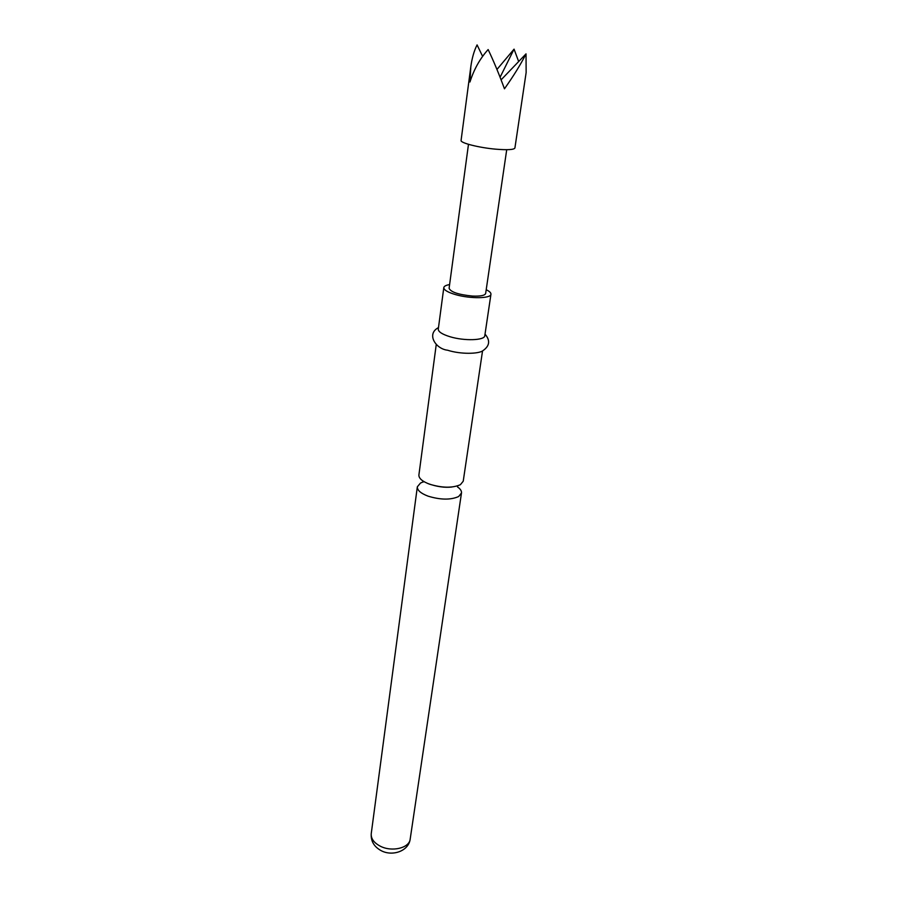 <?xml version="1.0" encoding="UTF-8"?>
<svg xmlns="http://www.w3.org/2000/svg" width="898" height="898" viewBox="0 0 898 898"><rect width="100%" height="100%" fill="white"/><g stroke="black" fill="none" stroke-linecap="round" stroke-linejoin="round"><path stroke-width="1.35" d="M482.54 350.916L463.222 481.238L460.382 484.707C452.446 488.153 442.22 487.996 429.715 484.235C422.363 481.474 418.76 478.398 418.895 475.008L436.26 344.417M470.81 66.755L461.078 140.425C460.09 142.917 478.982 147.721 495.819 149.18C507.628 150.134 513.993 149.742 514.913 147.99L526.138 72.547L526.026 53.869C520.93 64.039 513.735 75.69 504.463 88.812C499.075 74.119 493.631 61.042 488.142 49.558C480.026 58.527 473.964 69.337 469.968 81.999L470.81 66.755C472 58.101 474.088 50.816 477.074 44.9L482.596 56.338M496.953 69.46L514.06 49.143L518.662 61.535M422.801 482.058L420.5 483.045L417.334 486.806C417.188 490.252 420.769 493.372 428.077 496.156C440.536 499.939 450.717 500.063 458.631 496.538L461.482 493.002C461.718 490.981 460.405 488.961 457.542 486.941M449.595 284.576C445.992 285.194 444.061 286.204 443.803 287.607L438.28 329.151C438.258 331.766 442.142 334.281 449.92 336.705C464.255 341.139 484.819 340.465 484.797 335.684L490.948 294.23C491.083 292.804 489.5 291.311 486.211 289.728M443.803 287.607C443.814 289.987 447.776 292.333 455.679 294.645C470.249 298.899 491.038 298.585 490.948 294.23M468.475 144.331L449.101 288.303C450.729 292.075 458.496 294.667 472.404 296.059C480.486 296.396 484.898 295.521 485.661 293.444L506.719 149.697M501.095 79.843L526.026 53.869M514.06 49.143L500.085 77.262M410.184 839.102C408.646 851.427 391.865 856.726 380.831 850.473C373.927 846.59 370.728 840.977 371.244 833.625C370.863 838.552 373.826 842.706 380.146 846.107C391.764 852.325 409.454 848.082 410.184 839.102L461.482 493.002M457.509 487.008L457.722 485.852M451.963 486.997C444.892 487.872 436.944 486.761 428.144 483.652M422.913 480.958L422.767 481.822L423.575 481.945M371.244 833.625L417.334 486.806M485.032 334.146C490.499 340.533 489.702 346.1 482.641 350.871C478.32 353.924 460.842 354.474 447.552 350.209C435.732 348.985 426.022 333.966 438.493 327.602"/></g></svg>
